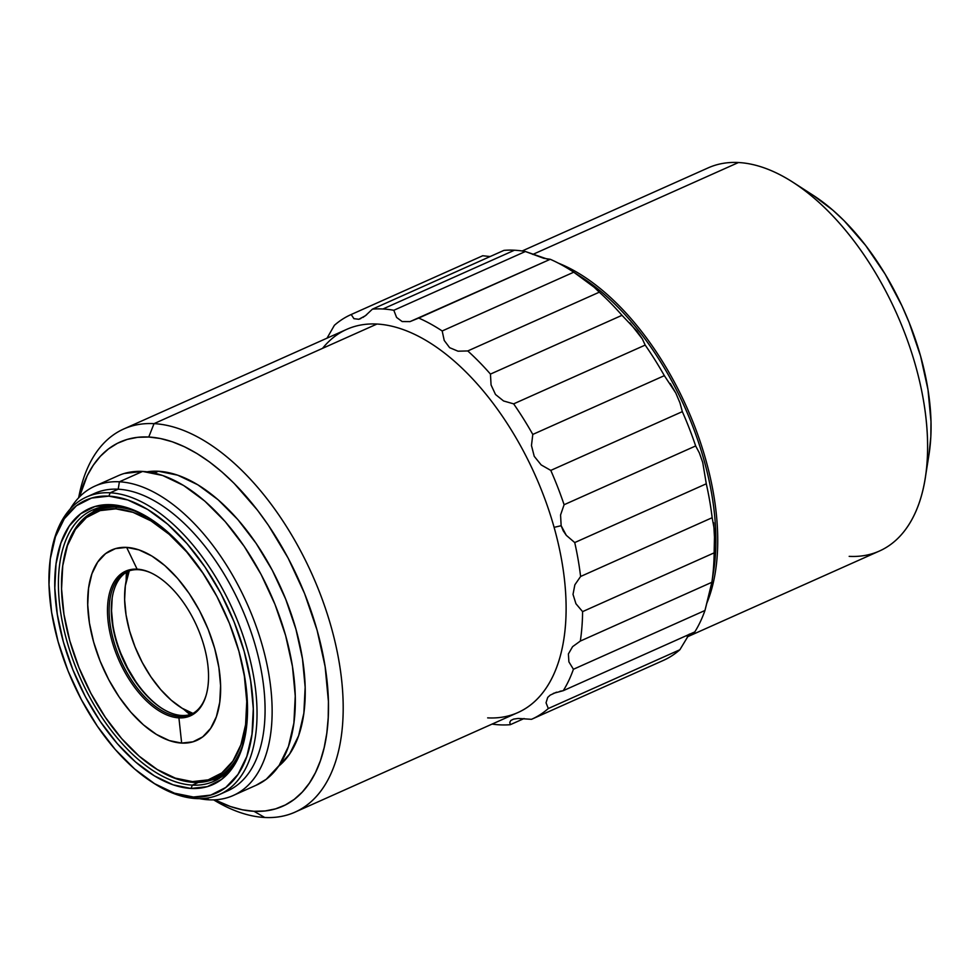 <?xml version="1.0" encoding="UTF-8"?>
<svg xmlns="http://www.w3.org/2000/svg" width="980" height="980" viewBox="0 0 980 980"><rect width="100%" height="100%" fill="white"/><g stroke="black" fill="none" stroke-linecap="round" stroke-linejoin="round"><path stroke-width="1.47" d="M322.567 348.341A209.843 112.602 65.9 0 1 376.969 324.037A209.843 112.602 -114.1 0 0 346.712 329.366L123.786 428.971A209.843 112.602 65.9 0 1 154.031 423.642L376.969 324.037A209.843 112.602 65.9 0 1 554.104 527.35L561.148 525.709L560.572 514.941L564.1 504.725A221.578 118.899 -114.1 0 0 550.785 470.4L541.181 464.924L534.235 456.325L531.466 445.557L532.789 434.434A221.578 118.899 -114.1 0 0 513.643 403.858L503.561 400.967L495.5 394.487L491.066 384.944L490.453 374.091A221.578 118.899 -114.1 0 0 467.766 350.95L458.015 351.195L449.636 347.68L444.222 340.452L442.188 330.971A221.578 118.899 -114.1 0 0 418.717 318.059L410.007 321.612L402.168 321.562L396.594 317.434L393.825 310.28A221.578 118.899 -114.1 0 0 382.911 308.994A221.578 118.899 -114.1 0 0 372.4 309.153L365.356 315.781L358.815 319.272L353.927 318.671L351.195 314.519A221.578 118.899 -114.1 0 0 334.388 325.311L327.014 338.174L334.388 325.311A221.578 118.899 65.9 0 1 350.963 314.617A221.578 118.899 65.9 0 1 351.195 314.519L482.748 255.743L490.147 256.552L482.748 255.743A221.578 118.899 -114.1 0 0 482.515 255.841A221.578 118.899 -114.1 0 0 482.283 255.952A221.578 118.899 65.9 0 1 482.748 255.743L351.195 314.519L353.927 318.671L358.815 319.272L360.873 318.537M699.365 452.932L702.734 462.462L706.286 483.789L574.733 542.565L566.305 535.337L563.218 530.805L561.148 525.709L560.572 514.941L564.1 504.725L695.653 445.949A221.578 118.899 -114.1 0 0 682.337 411.637L550.785 470.4L541.181 464.924L534.235 456.325L531.466 445.557L532.789 434.434L664.342 375.659A221.578 118.899 -114.1 0 0 645.183 345.083L513.643 403.858L503.561 400.967L495.5 394.487L491.066 384.944L490.453 374.091L621.994 315.315A221.578 118.899 -114.1 0 0 599.319 292.175L467.766 350.95L458.015 351.195L449.636 347.68L444.222 340.452L442.188 330.971L573.741 272.195A221.578 118.899 -114.1 0 0 550.27 259.284A221.578 118.899 65.9 0 1 572.173 271.178A221.578 118.899 65.9 0 1 573.741 272.195L591.185 284.396L599.319 292.175A221.578 118.899 65.9 0 1 621.994 315.315L637.049 331.179L642.341 338.933L645.183 345.083A221.578 118.899 65.9 0 1 664.342 375.659L675.796 393.005L679.961 402.878L682.337 411.637A221.578 118.899 65.9 0 1 695.653 445.949L699.365 452.932L702.734 462.462L706.286 483.789L574.733 542.565L566.305 535.337L561.148 525.709L554.104 527.35A209.843 112.602 -114.1 0 0 376.969 324.037L154.031 423.642A209.843 112.602 65.9 0 1 322.702 600.605A209.843 112.602 65.9 0 1 294.98 812.151A209.843 112.602 65.9 0 1 264.735 817.479A209.843 112.602 -114.1 0 0 331.179 626.955A209.843 112.602 -114.1 0 0 154.031 423.642L148.752 437.019L137.666 437.325L127.18 439.42L117.416 443.303L108.462 448.938L100.401 456.251L93.321 465.182L87.269 475.643L79.454 496.946A199.418 107.004 65.9 0 1 148.752 437.019A199.418 107.004 65.9 0 1 317.091 630.226A199.418 107.004 65.9 0 1 253.955 811.281L264.735 817.479A209.843 112.602 65.9 0 1 213.615 799.852A209.843 112.602 -114.1 0 0 264.735 817.479L253.955 811.281A199.418 107.004 65.9 0 1 214.767 799.815L230.361 806.503L242.354 809.786L253.955 811.281L265.041 810.975L275.527 808.867L285.29 804.984L294.245 799.361L302.305 792.048L309.386 783.118L315.438 772.657L320.387 760.762L324.184 747.556L326.805 733.163L328.214 717.715L328.41 701.374L325.127 666.608L317.091 630.226L304.608 593.598L288.157 558.147L268.361 525.231L257.446 510.127L234.11 483.348L221.921 471.931L209.524 461.972L197.041 453.581L184.62 446.831L172.345 441.796L160.353 438.513L148.752 437.019L154.031 423.642A209.843 112.602 -114.1 0 0 78.657 497.779A209.843 112.602 65.9 0 1 123.786 428.971M510.31 724.686A221.578 118.899 65.9 0 1 492.095 724.085A221.578 118.899 -114.1 0 0 510.31 724.686L524.104 718.524L510.31 724.686L509.772 722.37L510.813 720.459L513.643 719.1L518.2 718.45L531.503 719.32A221.578 118.899 -114.1 0 0 548.31 708.528L679.863 649.752A221.578 118.899 65.9 0 1 663.056 660.545A221.578 118.899 -114.1 0 0 663.289 660.447A221.578 118.899 -114.1 0 0 679.863 649.752L689.32 634.121L679.863 649.752L548.31 708.528L546.044 702.783L547.71 697.405L550.184 695.126L556.53 692.174M559.911 691.292L563.267 690.68L694.808 631.904A221.578 118.899 -114.1 0 0 704.963 610.491A221.578 118.899 65.9 0 1 694.808 631.904L563.267 690.68A221.578 118.899 -114.1 0 0 573.423 669.267A221.578 118.899 65.9 0 1 563.267 690.68L553.369 693.362M509.772 722.37L510.813 720.459L513.643 719.1L518.2 718.45L531.503 719.32A221.578 118.899 65.9 0 0 531.736 719.222A221.578 118.899 65.9 0 0 548.31 708.528L546.044 702.783L547.71 697.405M372.4 309.153L503.941 250.378A221.578 118.899 65.9 0 1 514.451 250.219L382.911 308.994A221.578 118.899 65.9 0 1 393.825 310.28L525.378 251.505A221.578 118.899 -114.1 0 0 514.451 250.219A221.578 118.899 -114.1 0 0 503.941 250.378L372.4 309.153A221.578 118.899 65.9 0 1 382.911 308.994L514.451 250.219A221.578 118.899 65.9 0 1 525.378 251.505L543.716 258.291L550.27 259.284L418.717 318.059A221.578 118.899 65.9 0 1 442.188 330.971L573.741 272.195L596.783 289.174M154.289 473.095L158.38 471.257A162.925 87.428 -114.1 0 0 147.049 471.821L158.38 471.257L154.289 473.095M687.25 636.89L879.415 551.029A209.843 112.602 -114.1 0 0 907.137 339.497A209.843 112.602 -114.1 0 0 738.467 162.521L532.777 254.433L738.467 162.521A209.843 112.602 -114.1 0 0 708.221 167.85L522.156 250.978M90.797 495.329A162.925 87.428 65.9 0 1 118.213 489.204L119.389 481.793L142.602 471.429A169.442 90.919 -114.1 0 0 118.176 475.729L94.974 486.092A169.442 90.919 65.9 0 1 119.389 481.793A169.442 90.919 -114.1 0 0 70.156 509.073A169.442 90.919 65.9 0 1 94.974 486.092M233.203 795.503L256.417 785.127A169.442 90.919 -114.1 0 0 278.786 614.325A169.442 90.919 -114.1 0 0 142.602 471.429L119.389 481.793A169.442 90.919 65.9 0 1 255.584 624.689A169.442 90.919 65.9 0 1 233.203 795.503A169.442 90.919 65.9 0 1 208.777 799.803A169.442 90.919 65.9 0 1 199.54 798.651A169.442 90.919 -114.1 0 0 208.777 799.803L207.123 798.063L208.777 799.803A169.442 90.919 -114.1 0 0 262.432 645.955A169.442 90.919 -114.1 0 0 119.389 481.793L118.213 489.204A162.925 87.428 -114.1 0 0 94.729 493.344L86.693 496.934A162.925 87.428 65.9 0 1 110.177 492.793L118.213 489.204L110.177 492.793A162.925 87.428 -114.1 0 0 51.107 553.553L50.727 555.93A160.316 86.02 65.9 0 1 108.854 496.137L110.177 492.793L108.854 496.137L91.52 498.073L76.465 505.717L64.288 518.775L55.456 536.746L50.286 558.943L49 584.496L51.634 612.439L58.102 641.692L68.135 671.141L81.365 699.634L97.277 726.094L115.248 749.504L134.615 768.957L154.607 783.694L174.464 793.175L193.428 797.022A160.316 86.02 65.9 0 1 151.667 781.856A160.316 86.02 65.9 0 1 50.727 555.93M151.667 781.856L153.689 783.167A162.925 87.428 -114.1 0 0 196.123 798.565A162.925 87.428 65.9 0 1 152.684 782.505M50.923 554.717A162.925 87.428 65.9 0 1 86.693 496.934M196.123 798.565L193.428 797.022L210.774 795.086L225.817 787.43L237.993 774.384L246.838 756.413L251.995 734.216L253.293 708.663L250.647 680.72L244.192 651.467L234.147 622.018L220.917 593.525L205.016 567.065L187.033 543.655L167.678 524.202L147.686 509.465L127.817 499.984L108.854 496.137A160.316 86.02 65.9 0 1 244.192 651.467A160.316 86.02 65.9 0 1 193.428 797.022L196.123 798.565A162.925 87.428 -114.1 0 0 247.707 650.647A162.925 87.428 -114.1 0 0 110.177 492.793A162.925 87.428 65.9 0 1 241.129 630.189A162.925 87.428 65.9 0 1 219.606 794.437A162.925 87.428 65.9 0 1 196.123 798.565M113.962 506.256A148.58 79.723 65.9 0 1 151.679 519.67A148.58 79.723 -114.1 0 0 113.962 506.256L111.267 504.7A151.19 81.132 65.9 0 1 150.651 518.996A151.19 81.132 65.9 0 1 245.845 732.072A151.19 81.132 65.9 0 1 191.026 788.459L192.35 785.115L198.364 782.42L192.35 785.115A148.58 79.723 65.9 0 1 72.924 659.81A148.58 79.723 65.9 0 1 92.537 510.017A148.58 79.723 65.9 0 1 113.962 506.256A148.58 79.723 -114.1 0 0 66.922 641.153A148.58 79.723 -114.1 0 0 192.35 785.115A148.58 79.723 -114.1 0 0 246.029 730.872A148.58 79.723 65.9 0 1 213.763 781.342A148.58 79.723 65.9 0 1 192.35 785.115L191.026 788.459A151.19 81.132 65.9 0 1 63.394 641.973A151.19 81.132 65.9 0 1 111.267 504.7L113.962 506.256M211.766 779.933A148.58 79.723 -114.1 0 0 219.116 778.488M63.235 562.434A146.633 78.682 65.9 0 1 95.342 510.911A146.633 78.682 65.9 0 1 116.485 507.187L117.821 506.587L116.485 507.187A146.633 78.682 -114.1 0 0 63.32 561.871L63.124 563.059A145.322 77.984 65.9 0 1 115.824 508.853L116.485 507.187L115.824 508.853L100.107 510.617L86.461 517.55L75.423 529.384L67.412 545.676L62.732 565.791L61.569 588.956L63.957 614.288L69.813 640.81L78.915 667.49L90.907 693.326L105.326 717.311L121.618 738.528L139.172 756.168L157.29 769.533L175.298 778.12L192.484 781.611A145.322 77.984 65.9 0 1 154.632 767.867A145.322 77.984 65.9 0 1 63.124 563.059M154.632 767.867L155.649 768.516A146.633 78.682 -114.1 0 0 193.832 782.383A146.633 78.682 65.9 0 1 155.159 768.198M105.142 506.538A146.633 78.682 -114.1 0 0 104.382 506.868L95.342 510.911M240.088 655.596A145.322 77.984 65.9 0 1 192.484 781.611L193.832 782.383L192.484 781.611L208.213 779.847L221.847 772.926L232.885 761.08L240.896 744.8L245.588 724.686L246.752 701.509L244.363 676.176L240.112 655.657M178.911 717.875A79.245 42.52 -114.1 0 0 204.012 645.93A79.245 42.52 -114.1 0 0 137.102 569.147L126.653 547.391A104.272 55.946 65.9 0 1 214.669 648.405A104.272 55.946 65.9 0 1 181.655 743.085L178.911 717.875L179.622 716.454L181.815 715.473A78.204 41.968 -114.1 0 0 191.982 713.955A78.204 41.968 65.9 0 1 181.815 715.473A78.204 41.968 65.9 0 1 161.443 708.087A78.204 41.968 65.9 0 1 112.198 597.874A78.204 41.968 65.9 0 1 128.209 571.205A78.204 41.968 -114.1 0 0 119.34 650.573A78.204 41.968 -114.1 0 0 181.815 715.473L179.622 716.454A78.204 41.968 65.9 0 1 116.767 650.5A78.204 41.968 65.9 0 1 127.094 571.671A78.204 41.968 65.9 0 1 138.364 569.686A78.204 41.968 65.9 0 1 151.202 572.969A78.204 41.968 -114.1 0 0 138.364 569.686L137.102 569.147A79.245 42.52 65.9 0 1 150.663 572.724A79.245 42.52 65.9 0 1 205.837 696.217A79.245 42.52 65.9 0 1 178.911 717.875A79.245 42.52 65.9 0 1 112.014 641.092A79.245 42.52 65.9 0 1 137.102 569.147L138.364 569.686A78.204 41.968 -114.1 0 0 113.606 640.687A78.204 41.968 -114.1 0 0 179.622 716.454A78.204 41.968 -114.1 0 0 206.008 695.641A78.204 41.968 65.9 0 1 190.892 714.469A78.204 41.968 65.9 0 1 179.622 716.454L178.911 717.875L181.655 743.085A104.272 55.946 65.9 0 1 93.639 642.059A104.272 55.946 65.9 0 1 126.653 547.391L137.102 569.147A79.245 42.52 -114.1 0 0 112.014 641.092A79.245 42.52 -114.1 0 0 178.911 717.875M192.962 713.416A87.33 46.856 65.9 0 1 180.553 707.254L185.6 710.512A93.847 50.36 -114.1 0 0 191.713 714.053A93.847 50.36 65.9 0 1 183.027 708.785M126.089 581.324A93.847 50.36 65.9 0 1 127.951 571.34A93.847 50.36 -114.1 0 0 126.506 578.261L125.563 584.19A87.33 46.856 65.9 0 1 129.262 570.838L125.33 585.832L124.632 599.748L126.065 614.975L129.581 630.912L135.056 646.947L142.259 662.468L150.92 676.886L160.72 689.626L171.255 700.222L182.145 708.258L192.974 713.416M180.553 707.254A87.33 46.856 65.9 0 1 125.563 584.19M190.059 714.592L183.689 709.238A110.789 59.449 -114.1 0 0 190.059 714.592M126.187 580.319L126.445 572.21A110.789 59.449 -114.1 0 0 126.187 580.307M112.173 598.18L111.536 610.859L112.847 624.713M121.03 653.819L127.584 667.956L135.473 681.076M112.296 597.286A79.503 42.667 -114.1 0 0 161.945 708.405M203.767 574.305L186.69 551.936L169.148 534.296L151.018 520.931L133.011 512.344L115.824 508.853A145.322 77.984 65.9 0 1 203.779 574.305M126.653 547.391L138.989 549.89L151.9 556.052L164.91 565.644L177.503 578.286L189.189 593.513L199.54 610.724L208.14 629.258L214.669 648.405L218.871 667.441L220.586 685.608L219.753 702.231L216.396 716.662L210.651 728.361L202.725 736.85L192.938 741.823L181.655 743.085L169.32 740.586L156.408 734.412L143.399 724.82L130.818 712.178L119.119 696.952L108.768 679.74L100.168 661.206L93.639 642.059L89.437 623.023L87.722 604.856L88.555 588.233L91.912 573.802L97.669 562.116L105.583 553.614L115.371 548.641L126.653 547.391M193.832 782.383A146.633 78.682 -114.1 0 0 241.558 748.267A146.633 78.682 65.9 0 1 214.975 778.659A146.633 78.682 65.9 0 1 193.832 782.383M135.73 511.376A146.633 78.682 -114.1 0 0 116.485 507.187A146.633 78.682 65.9 0 1 135.73 511.376M214.975 778.659L224.016 774.617A146.633 78.682 -114.1 0 0 224.751 774.286L223.697 774.764M94.987 510.2L92.255 512.442A148.58 79.723 -114.1 0 1 98.245 507.946M104.052 507.015L105.129 506.55M111.267 504.7L129.152 508.326L147.882 517.269L166.735 531.172L184.987 549.51L201.954 571.585L216.948 596.538L229.43 623.415L238.887 651.186L244.988 678.773L247.475 705.135L246.262 729.23L241.386 750.153L233.056 767.107L221.566 779.418L207.38 786.634L191.026 788.459L173.142 784.833L154.411 775.891L135.546 761.987L117.294 743.649L100.34 721.574L85.334 696.621L72.863 669.744L63.394 641.973L57.306 614.387L54.819 588.024L56.032 563.929L60.895 542.994L69.237 526.052L80.715 513.74L94.913 506.525L111.267 504.7M219.606 794.437L227.654 790.848A162.925 87.428 -114.1 0 0 249.165 626.6A162.925 87.428 -114.1 0 0 118.213 489.204A162.925 87.428 65.9 0 1 250.525 630.446A162.925 87.428 65.9 0 1 223.55 792.452M813.18 195.314L832.853 210.186L844.098 220.708L865.597 245.392L885.124 274.118L901.906 305.772L909.06 322.322L920.563 356.071L927.974 389.611L931 421.633L930.816 436.7L928.991 454.524M738.467 162.521A209.843 112.602 65.9 0 1 793.126 182.366A209.843 112.602 65.9 0 1 925.255 478.105A209.843 112.602 65.9 0 1 849.17 556.358M925.255 478.105L929.016 454.389A183.775 98.613 -114.1 0 0 813.302 195.388A183.775 98.613 -114.1 0 0 803.551 189.63M558.367 263.154A209.843 112.602 65.9 0 1 688.107 410.351A209.843 112.602 65.9 0 1 706.813 603.239A209.843 112.602 -114.1 0 0 688.107 410.351A209.843 112.602 -114.1 0 0 558.367 263.154M256.05 785.286L266.217 779.296L279.092 765.503L288.439 746.503L293.89 723.056L295.25 696.045L292.469 666.51L285.633 635.591L275.025 604.476L261.048 574.354L244.228 546.387L225.229 521.642L204.771 501.086L183.64 485.504L162.643 475.484L142.602 471.429L124.276 473.475M711.835 582.488L713.562 571.585A208.544 111.904 -114.1 0 0 582.255 277.683A208.544 111.904 -114.1 0 0 578.237 275.172A208.544 111.904 65.9 0 1 712.546 577.343M278.589 766.238A162.925 87.428 -114.1 0 0 285.131 597.751A162.925 87.428 -114.1 0 0 158.38 471.257L177.65 475.165L197.838 484.794L218.148 499.788L237.822 519.547L256.099 543.337L272.269 570.225L285.707 599.184L295.911 629.111L302.477 658.842L305.16 687.237L303.849 713.207L298.606 735.76L289.615 754.024L278.577 766.238M706.347 605.052L704.963 610.491L573.423 669.267L568.89 661.855L568.4 653.93L572.59 646.665L580.319 641.067L711.86 582.292L706.347 605.052M714.138 552.855L582.598 611.618A221.578 118.899 65.9 0 1 580.319 641.067L711.86 582.292A221.578 118.899 -114.1 0 0 714.138 552.855L582.598 611.618L575.934 603.729L573.018 594.37L574.856 584.815L580.601 576.485L712.154 517.71A221.578 118.899 -114.1 0 0 706.286 483.789A221.578 118.899 65.9 0 1 712.154 517.71L714.604 531.05L714.138 552.855A221.578 118.899 65.9 0 1 711.86 582.292L711.737 583.039M366.679 314.727L362.833 317.496M682.337 411.637L550.785 470.4A221.578 118.899 65.9 0 1 564.1 504.725L695.653 445.949M670.259 383.511L675.796 393.005L679.961 402.878M645.183 345.083L513.643 403.858A221.578 118.899 65.9 0 1 532.789 434.434L664.342 375.659M629.846 322.898L642.341 338.933M599.319 292.175L467.766 350.95A221.578 118.899 65.9 0 1 490.453 374.091L621.994 315.315M550.27 259.284L410.007 321.612L402.168 321.562L396.594 317.434L393.825 310.28L525.378 251.505L548.788 259.602M711.86 582.292L704.963 610.491L573.423 669.267L568.89 661.855L568.4 653.93L572.59 646.665L580.319 641.067A221.578 118.899 -114.1 0 0 582.598 611.618L575.934 603.729L573.018 594.37L574.856 584.815L580.601 576.485L712.154 517.71M713.661 522.769L714.726 541.683M574.733 542.565A221.578 118.899 65.9 0 1 580.601 576.485A221.578 118.899 -114.1 0 0 574.733 542.565M294.98 812.151L517.918 712.546A209.843 112.602 -114.1 0 0 554.104 527.35A209.843 112.602 65.9 0 1 487.66 717.875M161.443 708.087L162.447 708.736M793.126 182.366L813.302 195.388M572.173 271.178L582.255 277.683M350.963 314.617L482.515 255.841M531.736 719.222L663.289 660.447"/></g></svg>
